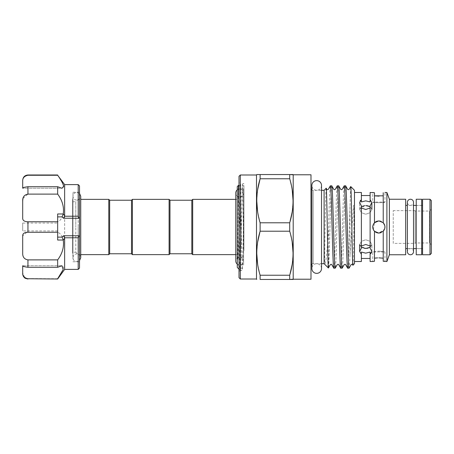 <?xml version="1.0" encoding="UTF-8"?>
<svg xmlns="http://www.w3.org/2000/svg" width="454" height="454" viewBox="0 0 454 454"><rect width="100%" height="100%" fill="white"/><g stroke="black" fill="none" stroke-linecap="round" stroke-linejoin="round"><path stroke-width="0.34" stroke-dasharray="2.27 1.7" d="M413.515 251.692A3.059 3.059 0 0 0 410.456 248.633A3.059 3.059 0 0 0 407.397 251.692L407.397 202.308A3.059 3.059 0 0 0 410.456 205.367A3.059 3.059 0 0 0 413.515 202.308M237.272 264.103A3.887 3.887 0 0 0 243.565 261.044A3.887 3.887 0 0 0 239.672 257.151A3.887 3.887 0 0 0 235.785 261.044L235.785 192.956A3.887 3.887 0 0 0 239.672 196.849A3.887 3.887 0 0 0 243.565 192.956A3.887 3.887 0 0 0 237.272 189.897M321.523 268.535A4.829 4.829 0 0 0 316.693 263.706A4.829 4.829 0 0 0 311.864 268.535L311.864 185.465A4.829 4.829 0 0 0 316.693 190.294A4.829 4.829 0 0 0 321.523 185.465M421.687 248.633L421.687 205.367L421.687 248.633L416.222 248.633L416.222 205.367L416.222 248.633M421.687 205.367L416.222 205.367M421.687 254.751L421.687 199.249M416.222 254.751L416.222 199.249M384.43 261.43L384.975 261.521L384.975 251.925L378.857 251.158L384.975 251.925L372.74 251.925L378.857 251.158L372.74 251.925L372.74 261.521L374.488 261.254L374.488 231.285L373.563 230.064M78.202 227L78.202 254.643L78.202 227M108.79 254.643L108.79 199.357M109.664 253.769L109.664 200.231M131.512 253.769L131.512 200.231M132.386 254.643L132.386 199.357M169.098 254.643L169.098 199.357M169.972 253.769L169.972 200.231M237.272 265.022L237.272 188.977L237.272 265.022L243.605 265.022L243.605 188.977L243.605 265.022M237.272 188.977L243.605 188.977M237.272 196.849L237.272 257.151L237.272 196.849L243.605 196.849L243.605 257.151L243.605 196.849M237.272 257.151L243.605 257.151M191.821 253.769L191.821 200.231M192.695 254.643L192.695 199.357M237.272 267.423L237.272 186.577M239.014 210.174L239.718 266.646L239.899 270.039L240.217 258.882L240.217 206.076L237.873 259.733C237.584 259.711 237.726 255.908 237.675 253.973L238.503 185.346M431.3 244.7L429.552 242.952L415.132 242.952L415.132 211.048L429.552 211.048L429.552 242.952L429.552 211.048L431.3 209.3L431.3 244.7L431.3 209.3M311.864 264.126A2.185 2.185 0 0 1 313.175 263.689L321.523 263.689L321.523 190.311L313.175 190.311L313.175 263.689L313.175 190.311A2.185 2.185 0 0 1 311.864 189.874M310.99 188.126L310.99 265.874L310.99 188.126M240.217 258.882L241.119 238.742L240.546 270.045L239.014 271.577L239.014 182.423L239.014 271.577M241.5 238.481L242.425 269.074L241.596 270.505L240.807 270.505L240.535 270.039L239.888 204.198C239.882 203.454 239.939 200.583 240.064 202.541L241.5 238.481L240.688 184.097L239.014 182.423M238.878 185.97L239.599 185.97L240.677 184.103L240.217 206.076M415.132 211.048L415.132 242.952M354.472 192.479L354.472 261.521L354.472 192.479M405.689 205.412L405.689 248.588L405.689 205.412M407.397 248.588L413.515 248.588L413.515 205.412L407.397 205.412M416.222 248.588L421.687 248.588M422.56 205.412L422.56 248.588L422.56 205.412M416.222 205.412L421.687 205.412M331.738 185.834C331.165 185.26 330.58 205.015 330.001 227C329.525 244.785 329.065 261.725 328.582 266.504L328.582 227.982C329.161 205.713 329.757 185.209 330.342 185.834M333.809 268.166C334.967 270.709 336.125 183.291 337.277 185.834M338.678 185.834C337.521 183.291 336.363 270.709 335.205 268.166M340.75 268.166C341.902 270.709 343.059 183.291 344.217 185.834M345.613 185.834C344.455 183.291 343.298 270.709 342.146 268.166M361.378 192.479L361.378 201.928L361.378 195.538L361.378 201.928L365.748 200.85L370.118 201.928L370.118 195.538L370.118 201.928L370.118 199.749L371.866 202.586L370.118 205.804L370.118 248.196L371.849 251.72M371.361 253.077L370.118 254.251L370.118 252.072L365.748 253.15L361.378 252.072L361.378 254.251L359.63 251.414L361.378 248.196L361.378 205.804L361.378 248.196L361.378 246.017L365.748 244.496L370.118 246.017L370.118 248.196L370.118 207.983L365.748 209.504L361.378 207.983L361.378 205.804L359.63 202.586L360.187 200.85M364.551 248.349L359.63 244.621L361.424 241.295L365.748 239.757L361.418 241.301L359.63 244.621L361.378 247.39M361.378 206.61L359.63 209.379L361.424 212.705L365.748 214.243L361.424 212.705L359.63 209.379L364.698 205.639M375.004 222.25L373.114 224.895M372.938 228.549L373.199 229.332M374.436 231.228L375.764 232.278M373.313 229.588L374.488 222.715L378.857 220.882L383.227 222.715C385.542 225.57 385.542 228.424 383.227 231.285L378.857 233.118L374.488 231.285L374.488 258.173L375.435 258.054M378.857 233.118C370.975 233.498 370.958 220.508 378.857 220.882C386.751 220.502 386.751 233.498 378.857 233.118L384.572 229.191M376.462 257.957L377.649 257.889M374.488 222.715L374.488 192.746L374.488 195.827L374.488 192.746L372.74 192.479L372.74 202.075C372.359 202.904 385.35 202.904 384.975 202.075C385.355 202.904 372.359 202.904 372.74 202.075L384.975 202.075L384.975 192.479L384.527 192.553M383.227 195.827L383.227 222.715L383.227 192.746L383.227 195.827L378.857 196.134M415.132 243.389L415.132 210.611L415.132 243.389L393.255 243.389L393.255 210.611L393.255 243.389M415.132 210.611L393.255 210.611M72.572 201.775L75.784 201.775L75.784 227L75.784 201.775L78.202 199.357L80.733 199.357L80.733 254.643L78.202 254.643L75.784 252.225L75.784 227L75.784 252.225L72.572 252.225L72.572 201.775L72.572 252.225M79.512 259.098L79.512 192.258L79.512 259.098M72.958 259.098L72.958 192.258L72.958 259.098M22.7 223.067L22.7 230.933L22.7 223.067L57.658 223.067L57.658 230.933L57.658 223.067M57.658 279.006L57.658 278.739C61.256 273.824 63.265 270.034 63.691 267.372L61.977 265.743L57.658 267.281L57.658 259.887C65.365 250.784 65.404 235.308 57.658 232.227L57.658 221.773C65.365 218.72 65.404 203.273 57.658 194.113L57.658 186.719L61.977 188.257L22.7 188.223L61.977 188.257L63.605 185.845M79.512 268.081L79.512 185.919M78.202 184.608L78.202 269.392M64.644 269.392L64.644 184.608M63.22 184.568L61.863 181.782M59.968 178.683L57.658 174.994M72.958 253.241L72.958 198.597L72.958 253.241M72.572 253.241L72.572 198.597L72.572 253.241M57.658 278.739L26.735 278.591M22.7 181.106C22.564 177.996 24.312 176.05 27.944 175.261L27.944 174.994M57.658 175.261L27.944 175.261M57.658 186.719L27.944 186.719C24.312 187.19 22.564 187.689 22.7 188.223M22.95 198.472L27.944 194.113L27.944 186.719M57.658 194.113L27.944 194.113M57.658 221.773L27.944 221.773C24.312 221.643 22.564 220.406 22.7 218.056L22.7 200.872M57.658 259.887L27.944 259.887C24.312 259.24 22.564 256.987 22.7 253.128L22.7 235.944L26.814 232.283M57.658 232.227L27.944 232.227L27.944 221.773M24.647 277.507L22.7 272.894L22.7 265.777C22.564 266.311 24.312 266.81 27.944 267.281L27.944 259.887M57.658 267.281L27.944 267.281M22.7 188.177L22.7 186.628M22.7 265.743L61.977 265.743L22.7 265.743M57.658 240.024L57.658 213.976M242.425 269.074L242.952 256.76L243.912 190.85L243.912 250.739L242.425 184.545L241.119 238.742M242.385 184.545L242.992 183.495L243.912 183.722L243.912 250.739M370.072 206.587L371.866 209.379L370.072 212.705L365.748 214.243L370.072 212.705L371.866 209.379L370.118 206.61M383.227 231.285L383.227 261.254L383.227 258.173L383.227 261.254L384.107 261.379M384.975 227.006L384.827 225.649M383.21 222.698L378.857 220.882M370.118 247.39L371.866 244.621L370.078 241.301L365.748 239.757L370.072 241.295L371.866 244.621L368.058 248.168M365.748 205.588L367.127 205.673M242.425 184.545L243.248 185.97L243.912 186.044L243.912 203.477M260.119 275.232L289.709 275.232L289.709 279.443L260.119 279.443L260.119 275.232L257.634 264.268M260.119 222.789L289.709 222.789L289.709 231.211L260.119 231.211L260.119 222.789L257.634 211.825M260.119 174.557L289.709 174.557L289.709 178.768L260.119 178.768L260.119 174.557M289.709 178.768L292.194 189.732M293.08 200.781L292.172 211.978M256.748 200.781L257.656 189.579M289.709 231.211L292.194 242.175M293.08 253.219L292.172 264.421M256.748 253.219L257.656 242.022M370.118 199.749L370.118 192.479M370.118 207.983L370.118 246.017M370.118 252.072L370.118 258.462L370.118 252.072M370.118 261.521L370.118 254.251M361.378 252.072L361.378 258.462L361.378 252.072M361.378 246.017L361.378 207.983M361.378 261.521L361.378 254.251M383.227 222.715L383.227 192.746M374.488 258.173L374.488 231.285M354.472 263.689L354.472 190.311M352.928 265.232C353.326 265.658 353.876 240.467 353.916 217.636L353.774 205.849C353.553 204.084 353.422 207.013 353.348 207.665L349.994 254.825L349.994 206.598L350.726 186.566M347.685 268.166C348.456 269.5 349.211 232.425 349.994 206.598M349.994 254.825C349.694 263.479 349.387 267.928 349.081 268.166M324.099 263.689L324.099 190.311M326.182 188.228C325.728 187.173 325.081 225.377 324.752 248.656L324.667 261.453C324.559 265.136 325.58 263.592 325.893 260.483C326.812 253.525 327.709 242.691 328.582 227.982M328.582 266.504L328.384 267.968M431.3 253.44L431.3 200.56M239.014 176.305L239.014 277.695M429.989 254.751L429.989 199.249M422.56 254.751L422.56 199.249M405.689 254.751L405.689 199.249M389.39 254.751L389.39 199.249M386.899 261.521L386.899 192.479M310.99 279.221L310.99 174.779M293.205 174.779L293.205 279.221M240.325 279.006L240.325 174.994M256.499 174.994L256.499 279.006M237.272 227L237.272 199.357L237.272 227M243.565 261.044L243.565 192.956L243.565 261.044M79.512 193.404L76.845 192.343C74.484 192.575 73.185 193.875 72.958 196.236L72.958 257.764C73.23 260.17 74.524 261.47 76.845 261.657L79.512 260.596M80.733 255.426L80.733 257.764C80.46 255.358 79.166 254.064 76.845 253.877C74.524 254.064 73.23 255.358 72.958 257.764L72.958 196.236C73.23 198.642 74.524 199.936 76.845 200.123C79.166 199.936 80.46 198.642 80.733 196.236M235.785 254.643L237.272 254.643M239.014 269.171L239.888 270.045M359.63 251.414L359.63 244.621M359.63 209.379L359.63 202.586L359.63 209.379M72.958 192.258L79.512 192.258M72.572 198.597L72.958 198.597M72.572 255.403L72.958 255.403M57.658 230.933L22.7 230.933M72.958 261.742L79.512 261.742M371.866 202.586L371.866 209.373M371.866 251.414L371.866 244.621L371.866 251.414M242.385 269.074L241.783 268.03L241.063 268.03L239.899 270.039M235.785 199.357L237.272 199.357"/><path stroke-width="0.68" d="M410.456 199.249A3.059 3.059 0 0 0 407.397 202.308L407.397 251.692A3.059 3.059 0 0 0 410.456 254.751A3.059 3.059 0 0 0 413.515 251.692L413.515 202.308A3.059 3.059 0 0 0 410.456 199.249M237.272 264.103A3.887 3.887 0 0 1 235.785 261.044L235.785 192.956A3.887 3.887 0 0 1 237.272 189.897M316.693 180.635A4.829 4.829 0 0 0 311.864 185.465L311.864 268.535A4.829 4.829 0 0 0 316.693 273.365A4.829 4.829 0 0 0 321.523 268.535L321.523 185.465A4.829 4.829 0 0 0 316.693 180.635M421.687 199.249L421.687 254.751L416.222 254.751L416.222 199.249L421.687 199.249M108.79 254.643L109.664 253.769L109.664 200.231L108.79 199.357L108.79 254.643L80.733 254.643L80.733 255.426M109.664 200.231L131.512 200.231L131.512 253.769L132.386 254.643L169.098 254.643L169.098 199.357L169.972 200.231L169.972 253.769L169.098 254.643M131.512 200.231L132.386 199.357L132.386 254.643M169.972 200.231L191.821 200.231L191.821 253.769L192.695 254.643L235.785 254.643M191.821 200.231L192.695 199.357L192.695 254.643M239.014 210.174L238.515 185.346L237.272 186.577L237.272 267.423L239.014 269.171M311.864 189.874A2.185 2.185 0 0 1 310.99 188.126M311.864 264.126A2.185 2.185 0 0 0 310.99 265.874M293.08 279.443L289.709 279.443L293.205 279.221L293.205 174.779L289.709 174.557L293.08 174.557M289.709 178.768L289.709 174.557L260.119 174.557L260.119 178.768C255.676 193.364 255.676 208.04 260.119 222.789L260.119 231.211C255.676 245.807 255.676 260.483 260.119 275.232L260.119 279.443L289.709 279.443L289.709 275.232C294.152 260.636 294.152 245.96 289.709 231.211L289.709 222.789C294.152 208.193 294.152 193.518 289.709 178.768L260.119 178.768L257.656 189.579M240.325 279.006L240.325 174.994L239.014 176.305L239.014 277.695L240.325 279.006L256.499 279.006L256.499 174.994L256.748 174.557L260.119 174.557L256.748 174.557M256.499 279.006L256.748 279.443M240.325 174.994L256.499 174.994M293.205 279.221L310.99 279.221L310.99 174.779L293.205 174.779M321.523 268.535L321.523 263.689L324.099 263.689L328.384 267.968C327.669 270.085 326.937 185.368 326.182 188.228L326.863 189.363C327.09 189.778 327.555 189.778 328.276 189.363L330.342 185.834C331.499 183.291 332.651 270.709 333.809 268.166L335.205 268.166C334.053 270.709 332.896 183.291 331.738 185.834L333.804 189.363C334.031 189.778 334.496 189.778 335.211 189.363L337.277 185.834C338.434 183.291 339.592 270.709 340.75 268.166L342.146 268.166C340.988 270.709 339.83 183.291 338.678 185.834L340.738 189.363C340.954 189.778 341.425 189.778 342.151 189.363L344.217 185.834C345.369 183.291 346.527 270.709 347.685 268.166L349.081 268.166C347.929 270.709 346.771 183.291 345.613 185.834L347.679 189.363C347.934 189.783 348.405 189.783 349.086 189.363L350.726 186.566C351.441 184.5 352.173 268.076 352.928 265.232L352.559 264.637C352.298 264.217 351.833 264.217 351.146 264.637L349.081 268.166M321.523 185.465L321.523 190.311L324.099 190.311L324.099 263.689M354.472 261.521L361.378 261.521L361.378 252.072L365.748 253.15L370.118 252.072L370.118 261.521L373.194 261.447M354.472 192.479L361.378 192.479L361.378 199.749L359.63 202.586L361.378 205.804L361.378 248.196L359.63 251.414L361.378 254.251M370.118 254.251L371.866 251.414L370.118 248.196L370.118 205.804L371.866 202.586L370.118 199.749L370.118 192.479L374.488 192.746L374.488 222.715C372.178 225.57 372.178 228.424 374.488 231.285L374.488 261.254L372.74 261.521M384.975 192.479L386.899 192.479L386.899 261.521L383.227 261.254L383.227 231.285C385.542 228.43 385.542 225.576 383.227 222.715L378.857 220.882L374.488 222.715M383.227 192.746L383.227 222.715M386.899 192.479L389.39 199.249L389.39 254.751L386.899 261.521M389.39 254.751L405.689 254.751L405.689 199.249L389.39 199.249M405.689 248.588L407.397 248.588M413.515 251.692L413.515 248.588L416.222 248.588M421.687 248.588L422.56 248.588M405.689 205.412L407.397 205.412M413.515 202.308L413.515 205.412L416.222 205.412M421.687 205.412L422.56 205.412M422.56 199.249L422.56 254.751L429.989 254.751L429.989 199.249L422.56 199.249M429.989 199.249L431.3 200.56L431.3 253.44L429.989 254.751M324.099 190.311L326.182 188.228M342.146 268.166L344.211 264.637C344.926 264.222 345.398 264.222 345.619 264.637L347.685 268.166M344.217 185.834L345.613 185.834M328.384 267.968L330.336 264.637C331.051 264.222 331.522 264.222 331.743 264.637L333.809 268.166M330.342 185.834L331.738 185.834M335.205 268.166L337.271 264.637C337.992 264.222 338.463 264.222 338.684 264.637L340.75 268.166M337.277 185.834L338.678 185.834M350.726 186.566L354.472 190.311L354.472 263.689L352.928 265.232M361.378 195.538L370.118 195.538M370.118 246.017L365.748 244.496L361.378 246.017M361.378 247.39L365.748 248.412L364.551 248.349M360.187 200.85L361.316 199.788M364.698 205.639L361.378 206.61M378.857 220.882L375.004 222.25M373.114 224.895L372.74 226.909M372.74 227.074L372.938 228.549M373.199 229.332L374.436 231.228M375.764 232.278L378.857 233.118L383.227 231.285M374.488 231.285L378.857 233.118M373.563 230.064L373.313 229.588M377.649 257.889L374.488 258.173M375.435 258.054L376.462 257.957M370.118 199.749L370.118 201.928L365.748 200.85L361.378 201.928L361.378 199.749M361.378 207.983L365.748 209.504L370.118 207.983M378.857 196.134L374.488 195.827L383.227 195.827M373.188 192.553L372.74 192.479M57.658 194.113C62.351 200.418 64.213 207.041 63.254 213.976L64.644 215.673L64.644 184.608L57.658 175.261C61.256 180.176 63.265 183.966 63.691 186.628L61.977 188.257L57.658 186.719L57.658 194.113L27.944 194.113C24.312 194.76 22.564 197.013 22.7 200.872L22.7 218.056C22.564 220.406 24.312 221.648 27.944 221.773L27.944 232.227C24.312 232.357 22.564 233.594 22.7 235.944L22.7 253.128C22.564 256.987 24.312 259.24 27.944 259.887L27.944 267.281C24.312 266.81 22.564 266.311 22.7 265.777L22.7 272.894C22.564 276.004 24.312 277.95 27.944 278.739L57.658 279.006L27.944 278.739M57.658 186.719L27.944 186.719L27.944 194.113M57.658 175.261L27.944 175.261C24.312 176.056 22.564 178.002 22.7 181.106L22.7 188.223C22.564 187.689 24.312 187.19 27.944 186.719M64.644 215.673L64.564 216.218L78.202 216.218L78.202 184.608L79.512 185.919L79.512 218.578L79.144 218.232L63.532 218.232L62.067 216.876L63.202 214.248M78.202 216.218L79.144 218.232M63.605 185.845L63.22 184.568M61.863 181.782L59.968 178.683M64.644 238.327L64.644 269.392L78.202 269.392L78.202 237.782L64.564 237.782L64.644 238.327L63.254 240.024C64.218 246.936 62.357 253.553 57.658 259.887L57.658 267.281L61.977 265.743L63.174 269.557L57.658 278.739M78.202 269.392L79.512 268.081L79.512 218.578M63.254 213.976L57.658 213.976L57.658 221.773L27.944 221.773M57.658 259.887L27.944 259.887M63.254 240.024L57.658 240.024L57.658 232.227L26.814 232.283M79.512 235.422L78.202 237.782M57.658 267.281L27.944 267.281M57.658 221.773L57.658 232.227M22.7 181.106L22.7 186.628M22.7 200.872L22.95 198.472M26.735 278.591L24.647 277.507M63.202 239.752L62.067 237.124L63.532 235.768L79.144 235.768M64.564 237.782L63.532 235.768M63.532 218.232L64.564 216.218M370.118 206.61L365.748 205.588M383.227 258.173L378.857 257.866L383.227 258.173M384.107 261.379L384.43 261.43M384.572 229.191L384.975 227.006M384.827 225.649L383.21 222.698M368.058 248.168L365.748 248.412L370.118 247.39M371.849 251.72L371.361 253.077M367.127 205.673L370.072 206.587M289.709 275.232L260.119 275.232M257.656 242.022L260.119 231.211L289.709 231.211M289.709 222.789L260.119 222.789M292.194 189.732L293.08 200.781M292.172 211.978L289.89 222.165M257.634 211.825L256.748 200.781M292.194 242.175L293.08 253.219M292.172 264.421L289.89 274.608M257.634 264.268L256.748 253.219M22.7 180.238C23.012 177.054 24.76 175.306 27.944 174.994L27.944 175.261M62.067 216.876L57.658 216.876M57.658 237.124L62.067 237.124M108.79 199.357L80.733 199.357L80.733 196.236L80.733 257.764L79.512 260.596M79.512 193.404L80.733 196.236M109.664 253.769L131.512 253.769M169.972 253.769L191.821 253.769M359.63 251.414L359.63 244.621M64.644 184.608L78.202 184.608M64.644 269.392L57.658 279.006M27.944 174.994L57.658 174.994M27.944 279.006L25.418 278.353C25.356 278.523 22.677 276.656 22.7 273.762M371.866 209.379L371.866 202.586M238.515 185.346L239.014 186.112M361.378 258.462L370.118 258.462M192.695 199.357L235.785 199.357M132.386 199.357L169.098 199.357"/></g></svg>
